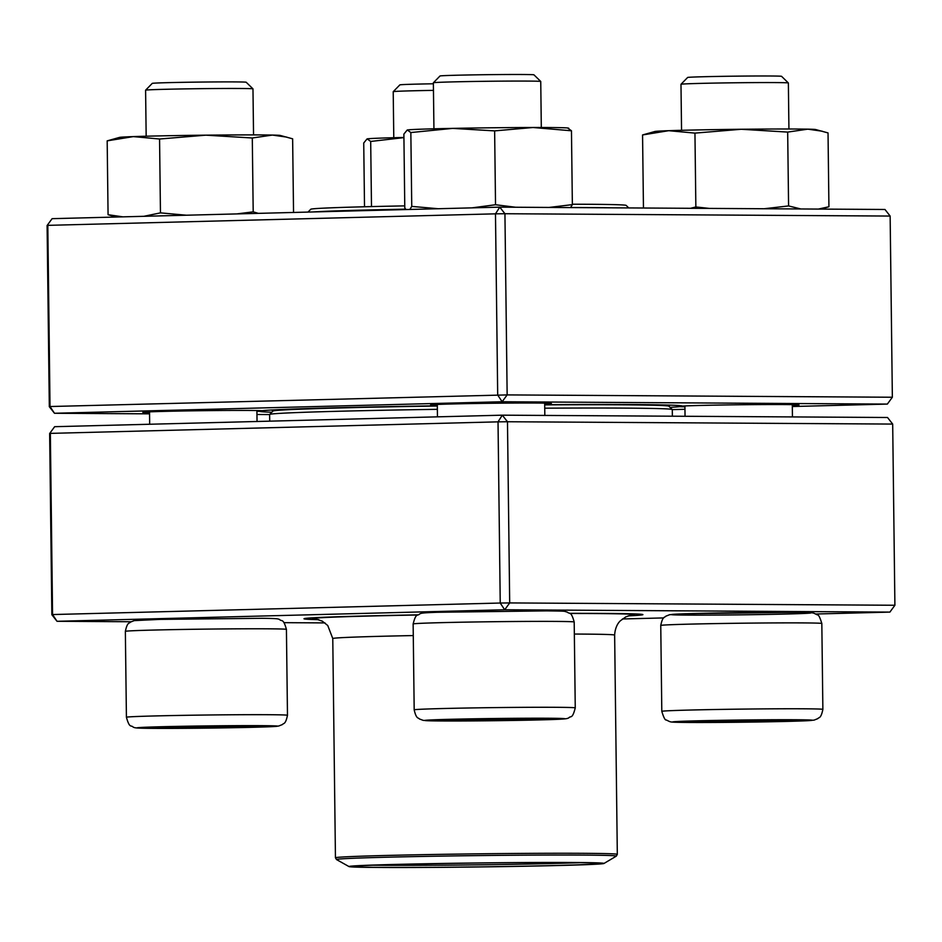 <?xml version="1.0" encoding="UTF-8"?>
<svg xmlns="http://www.w3.org/2000/svg" width="942" height="942" viewBox="0 0 942 942"><rect width="100%" height="100%" fill="white"/><g stroke="black" fill="none" stroke-linecap="round" stroke-linejoin="round"><path stroke-width="1.41" d="M815.89 614.007L889.896 612.1L504.688 609.768L57.026 621.296L52.564 614.549L500.237 603.033L498.024 421.851L50.35 433.379L52.564 614.549L51.857 614.714L49.643 433.532L54.648 426.691L502.31 415.175L887.517 417.494L892.686 424.077L507.479 421.745L509.693 602.927L894.9 605.259L892.686 424.077M569.639 613.324A169.466 2.661 -0.7 0 1 601.914 613.395A169.466 2.661 -0.7 0 1 642.891 614.584A169.466 2.661 -0.7 0 1 628.196 615.891M318.749 619.671A169.466 2.661 -0.7 0 1 304.019 618.717A169.466 2.661 -0.7 0 1 417.954 614.855M622.427 618.976L663.71 617.917M51.857 614.714L57.026 621.296L131.068 621.744M283.954 622.662L324.978 622.909M54.648 426.691L49.643 433.532M502.31 415.175L498.024 421.851L507.479 421.745L502.31 415.175M500.237 603.033L504.688 609.768L509.693 602.927L500.237 603.033M889.896 612.1L894.9 605.259M535.963 718.546A54.247 0.848 -0.7 0 1 549.092 718.946A54.247 0.848 -0.7 0 1 494.856 720.465A54.247 0.848 -0.7 0 1 440.597 720.277A54.247 0.848 -0.7 0 1 475.969 719.04A54.247 0.848 -0.7 0 1 535.963 718.546M433.379 82.766L440.008 75.984A46.982 0.742 -0.7 0 1 470.976 74.924A46.982 0.742 -0.7 0 1 522.586 74.5A46.982 0.742 -0.7 0 1 533.949 74.83L540.743 81.459A53.694 0.848 179.3 0 0 540.743 81.459A53.694 0.848 179.3 0 0 527.755 81.083A53.694 0.848 179.3 0 0 468.775 81.554A53.694 0.848 179.3 0 0 433.379 82.766A53.694 0.848 179.3 0 0 433.367 82.778L433.932 128.819M455.28 719.511L453.726 720.336A54.247 0.848 179.3 0 0 504.924 719.982L502.286 718.675M441.657 720.088A54.247 0.848 179.3 0 0 453.726 720.336L453.432 719.57M545.96 718.699L546.042 718.934A54.247 0.848 179.3 0 0 548.032 718.793M506.973 718.628L504.924 719.982A54.247 0.848 179.3 0 0 546.042 718.934M504.924 719.982L504.912 718.652M453.726 720.336L453.714 719.558M171.691 726.8A54.247 0.848 -0.7 0 1 229.695 725.964A54.247 0.848 -0.7 0 1 261.323 726.353A54.247 0.848 -0.7 0 1 207.087 727.872A54.247 0.848 -0.7 0 1 152.828 727.671A54.247 0.848 -0.7 0 1 171.691 726.8M253.539 134.906L252.974 88.878A53.694 0.848 179.3 0 0 252.974 88.866A53.694 0.848 179.3 0 0 221.288 88.489A53.694 0.848 179.3 0 0 164.273 89.325A53.694 0.848 179.3 0 0 145.61 90.173A53.694 0.848 179.3 0 0 145.598 90.185L146.163 136.213M145.61 90.173L152.239 83.391A46.982 0.742 -0.7 0 1 168.559 82.637A46.982 0.742 -0.7 0 1 218.45 81.919A46.982 0.742 -0.7 0 1 246.18 82.237L252.974 88.866M243.071 725.941L242.459 726.894A54.247 0.848 179.3 0 0 260.263 726.2M191.756 726.388L189.154 727.707A54.247 0.848 179.3 0 0 242.459 726.894L240.445 725.941M153.887 727.495A54.247 0.848 179.3 0 0 189.154 727.707L187.47 726.459M189.154 727.707L189.142 726.435M242.459 726.894L242.447 725.941M433.461 90.373A53.694 0.848 179.3 0 0 393.226 91.668A53.694 0.848 179.3 0 0 393.214 91.68L393.78 137.709M393.226 91.668L399.855 84.886A46.982 0.742 -0.7 0 1 433.379 83.779M777.845 721.325A54.247 0.848 -0.7 0 1 719.853 722.161A54.247 0.848 -0.7 0 1 688.225 721.772A54.247 0.848 -0.7 0 1 742.461 720.253A54.247 0.848 -0.7 0 1 796.708 720.442A54.247 0.848 -0.7 0 1 777.845 721.325M788.925 128.995L788.372 82.967A53.694 0.848 179.3 0 0 788.36 82.955A53.694 0.848 179.3 0 0 756.673 82.59A53.694 0.848 179.3 0 0 699.659 83.414A53.694 0.848 179.3 0 0 680.995 84.262A53.694 0.848 179.3 0 0 680.984 84.285L681.549 130.314M680.995 84.262L687.625 77.48A46.982 0.742 -0.7 0 1 734.583 76.172A46.982 0.742 -0.7 0 1 781.566 76.326L788.36 82.955M778.457 720.029L777.845 720.983A54.247 0.848 179.3 0 0 795.649 720.289M727.142 720.477L724.539 721.796A54.247 0.848 179.3 0 0 777.845 720.983L775.831 720.029M689.285 721.584A54.247 0.848 179.3 0 0 724.539 721.796L722.855 720.548M724.539 721.796L724.528 720.524M777.845 720.983L777.833 720.029M668.879 406.308A197.997 3.109 179.3 0 0 544.7 404.883A197.997 3.109 -0.7 0 1 668.867 406.202L672.27 409.523A201.352 3.167 179.3 0 0 545.618 408.18A201.352 3.167 179.3 0 0 544.735 408.18M437.359 409.323A201.352 3.167 179.3 0 0 269.647 414.445L272.968 411.042A197.997 3.109 -0.7 0 1 437.323 406.026A197.997 3.109 179.3 0 0 272.968 411.136M269.647 414.445A201.352 3.167 179.3 0 0 269.624 414.492L269.706 421.156M672.376 416.199L672.294 409.57A201.352 3.167 179.3 0 0 672.27 409.523M569.863 613.489A161.082 2.532 -0.7 0 1 634.531 614.726A161.082 2.532 -0.7 0 1 630.068 615.373M316.865 619.2A161.082 2.532 -0.7 0 1 312.391 618.659A161.082 2.532 -0.7 0 1 417.742 614.996M523.776 862.542A127.523 2.002 -0.7 0 1 603.963 863.473A127.523 2.002 -0.7 0 1 476.522 866.981A127.523 2.002 -0.7 0 1 349.035 866.593A127.523 2.002 -0.7 0 1 523.776 862.542M522.033 862.625A122.825 1.931 -0.7 0 1 599.289 863.449A122.825 1.931 -0.7 0 1 476.522 866.911A122.825 1.931 -0.7 0 1 353.697 866.452A122.825 1.931 -0.7 0 1 522.033 862.625M580.06 862.672A120.811 1.896 -0.7 0 1 372.902 865.203M612.901 207.829A161.082 2.532 179.3 0 0 570.605 207.511M405.684 209.159A161.082 2.532 179.3 0 0 313.05 211.962M628.75 207.935L626.147 205.403A157.726 2.473 179.3 0 0 572.359 204.226M404.766 205.874A157.726 2.473 179.3 0 0 310.766 209.254L307.999 212.091M792.316 406.52L887.352 404.083L502.145 401.751L497.694 395.016L495.48 213.834L47.806 225.35L50.02 406.532L507.149 394.91L892.357 397.241L890.143 216.059L504.936 213.728L507.149 394.91L502.145 401.751L54.483 413.267L149.554 413.844M49.314 406.697L50.02 406.532L54.483 413.267L49.314 406.697L47.1 225.515L52.104 218.674L499.766 207.146L884.974 209.477L890.143 216.059M256.954 414.492L269.624 414.574M672.294 409.617L684.964 409.287M437.312 405.319A60.406 0.954 -0.7 0 1 430.6 404.942A60.406 0.954 -0.7 0 1 490.982 403.27A60.406 0.954 -0.7 0 1 551.388 403.47A60.406 0.954 -0.7 0 1 544.688 404M544.7 404.66A211.42 3.321 -0.7 0 1 682.291 406.037A211.42 3.321 -0.7 0 1 682.314 406.061A60.406 0.954 -0.7 0 1 749.267 404.66A60.406 0.954 -0.7 0 1 799.004 404.966A60.406 0.954 -0.7 0 1 792.304 405.496M684.928 406.814A60.406 0.954 -0.7 0 1 679.677 406.65A211.42 3.321 -0.7 0 1 670.056 407.356M271.814 412.219A211.42 3.321 -0.7 0 1 259.521 411.289A60.406 0.954 -0.7 0 1 256.919 411.407M149.542 412.714A60.406 0.954 -0.7 0 1 142.831 412.349A60.406 0.954 -0.7 0 1 197.031 410.759A60.406 0.954 -0.7 0 1 262.159 410.7A211.42 3.321 -0.7 0 1 437.312 405.802M259.521 411.289L260.122 410.618M679.594 405.59L679.677 406.65M892.357 397.241L887.352 404.083M495.48 213.834L504.936 213.728L499.766 207.146L495.48 213.834M47.1 225.515L52.104 218.674M364.519 206.769L363.73 142.996L367.074 138.91A80.541 1.26 -0.7 0 1 367.086 138.91A80.541 1.26 -0.7 0 1 367.168 138.886A80.541 1.26 -0.7 0 1 403.93 137.473M371.489 206.592L370.689 141.453L403.93 137.614M367.168 138.886L370.689 141.453M643.457 208.017L642.562 134.953L654.855 131.503A80.541 1.26 -0.7 0 1 668.714 130.691A80.541 1.26 -0.7 0 1 741.272 129.266A80.541 1.26 -0.7 0 1 807.812 129.16A80.541 1.26 -0.7 0 1 815.642 129.537L828.03 132.916L828.925 206.757L818.351 209.077M690.557 208.3L695.855 206.957L694.949 133.116L741.272 129.266L787.677 132.092L807.812 129.16L822.189 131.209M695.855 206.957L709.514 208.417M764.115 208.747L788.584 205.933L787.677 132.092M642.562 134.953L668.714 130.691L694.949 133.116M788.584 205.933L800.888 208.971M406.061 209.56L404.789 207.946L403.882 134.094L407.227 130.008A80.541 1.26 -0.7 0 1 407.238 130.008A80.541 1.26 -0.7 0 1 407.321 129.984A80.541 1.26 -0.7 0 1 452.69 128.383A80.541 1.26 -0.7 0 1 533.007 127.5A80.541 1.26 -0.7 0 1 568.026 128.041L568.756 128.23M409.841 209.465L411.748 206.404L410.842 132.551L452.69 128.383L494.632 130.891L533.007 127.5L571.464 130.785L567.944 128.218M407.321 129.984L410.842 132.551M548.998 207.452L572.359 204.626L571.464 130.785M572.359 204.626L570.558 207.581M471.93 207.864L495.527 204.744L494.632 130.891M495.527 204.744L515.745 207.252M411.748 206.404L438.383 208.735M116.266 217.025L108.071 214.717L107.176 140.864L119.469 137.414A80.541 1.26 -0.7 0 1 133.328 136.602A80.541 1.26 -0.7 0 1 205.886 135.165A80.541 1.26 -0.7 0 1 272.426 135.071A80.541 1.26 -0.7 0 1 280.257 135.448L292.632 138.815L293.539 212.456M236.63 213.928L253.198 211.844L252.291 137.991L272.426 135.071L286.804 137.12M253.198 211.844L258.332 213.363M143.855 216.307L160.458 212.868L159.563 139.016L205.886 135.165L252.291 137.991M160.458 212.868L186.328 215.212M107.176 140.864L133.328 136.602L159.563 139.016M108.071 214.717L122.884 216.848M441.939 720.971A69.802 1.095 179.3 0 0 560.726 719.17A69.802 1.095 179.3 0 0 481.88 718.687A69.802 1.095 179.3 0 0 441.939 720.971M413.138 623.969C416.117 612.135 417.683 616.409 419.614 613.948C421.415 613.289 420.203 612.877 437.253 612.276L546.643 610.875C568.65 611.181 562.845 611.099 567.402 612.123C569.345 614.478 570.911 610.204 574.196 621.991A80.541 1.26 179.3 0 0 554.708 621.414A80.541 1.26 179.3 0 0 465.642 622.132A80.541 1.26 179.3 0 0 413.138 623.969L414.186 709.856A80.541 1.26 -0.7 0 1 494.703 707.607A80.541 1.26 -0.7 0 1 575.256 707.889C572.265 719.723 570.699 715.449 568.768 717.898C566.966 718.558 568.179 718.981 551.129 719.57L441.751 720.971L423.276 720.383L419.449 718.981C418.354 717.404 416.435 719.547 414.186 709.856M252.597 727.295A69.802 1.095 179.3 0 0 230.131 725.693A69.802 1.095 179.3 0 0 138.498 728.06A69.802 1.095 179.3 0 0 252.597 727.295M125.357 631.376C127.382 621.626 129.348 623.734 130.396 622.12L134.2 620.625L160.093 619.377L261.864 618.305C279.091 618.494 277.749 618.906 279.644 619.53C281.587 621.885 283.153 617.634 286.427 629.397A80.541 1.26 179.3 0 0 239.468 628.82A80.541 1.26 179.3 0 0 153.369 630.068A80.541 1.26 179.3 0 0 125.357 631.376L126.416 717.262A80.541 1.26 -0.7 0 1 206.934 715.013A80.541 1.26 -0.7 0 1 287.475 715.296C285.461 725.034 283.495 722.938 282.435 724.539L278.644 726.047L252.75 727.283L150.814 728.354C133.752 728.178 134.953 727.73 133.14 727.106C131.15 724.704 129.678 729.014 126.416 717.262M696.939 720.83A69.802 1.095 179.3 0 0 719.405 722.42A69.802 1.095 179.3 0 0 811.05 720.065A69.802 1.095 179.3 0 0 696.939 720.83M660.754 625.464C662.768 615.715 664.734 617.822 665.794 616.209L669.585 614.714L684.869 613.772L793.529 612.371C814.771 612.583 812.063 612.853 814.065 613.277L817.315 614.867C818.457 614.443 819.952 617.328 821.824 623.498A80.541 1.26 179.3 0 0 774.866 622.921A80.541 1.26 179.3 0 0 688.755 624.157A80.541 1.26 179.3 0 0 660.754 625.464L661.802 711.351A80.541 1.26 -0.7 0 1 689.803 710.056A80.541 1.26 -0.7 0 1 775.914 708.808A80.541 1.26 -0.7 0 1 822.872 709.385C820.859 719.123 818.892 717.027 817.833 718.628L814.029 720.135L798.745 721.066L690.097 722.479C668.844 722.267 671.552 721.996 669.55 721.56L666.312 719.982C665.17 720.394 663.663 717.521 661.802 711.351M786.676 614.019A69.802 1.095 -0.7 0 1 672.576 614.785A69.802 1.095 -0.7 0 1 764.209 612.43A69.802 1.095 -0.7 0 1 786.676 614.019M574.349 634.048A140.947 2.214 -0.7 0 1 614.643 635.108C615.232 624.97 620.177 621.002 620.46 620.719L625.888 616.833L630.775 615.244M316.147 619.082L322.27 621.143L327.757 625.512L332.773 638.546A140.947 2.214 -0.7 0 1 413.279 635.567M332.773 638.546L335.446 857.785A140.947 2.214 -0.7 0 1 528.65 853.37A140.947 2.214 -0.7 0 1 617.316 854.347L614.643 635.108M603.963 863.473L616.28 856.16A139.934 2.202 179.3 0 0 528.297 855.136A139.934 2.202 179.3 0 0 336.529 859.575L349.035 866.593M574.196 621.991L575.256 707.889M437.3 404.448L437.453 416.835M540.743 81.471L541.309 127.5M544.676 403.129L544.829 415.434M286.427 629.397L287.475 715.296M149.531 411.854L149.684 424.241M256.907 410.535L257.036 421.486M821.824 623.498L822.872 709.385M684.916 405.943L685.046 416.27M792.293 404.624L792.446 416.929M634.531 614.726L634.519 613.901M312.391 618.659L312.379 617.834M616.28 856.16L617.316 854.347M335.446 857.785L336.529 859.575M668.926 406.249L670.021 405.131M272.909 411.089L271.791 409.994M820.635 209.089L828.171 206.969"/></g></svg>
